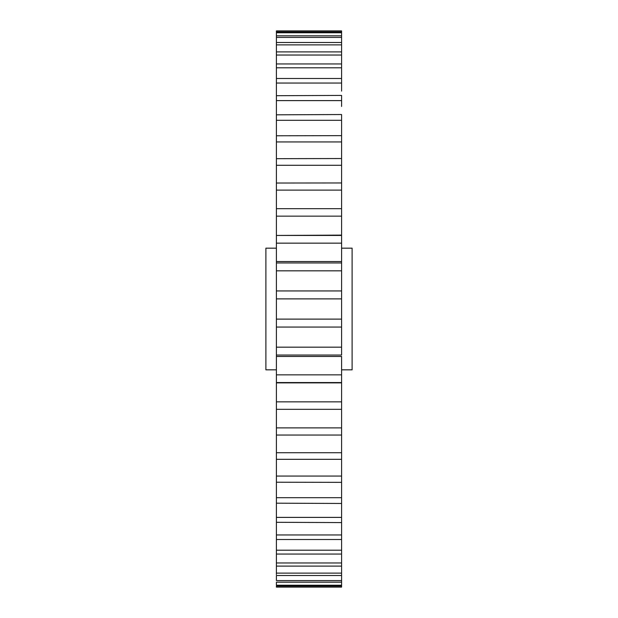 <?xml version="1.0" encoding="UTF-8"?>
<svg xmlns="http://www.w3.org/2000/svg" width="618" height="618" viewBox="0 0 618 618"><rect width="100%" height="100%" fill="white"/><g stroke="black" fill="none" stroke-linecap="round" stroke-linejoin="round"><path stroke-width="0.93" d="M341.592 78.069L341.592 55.033L341.592 63.94L276.408 63.94L276.408 382.882L341.592 382.882L341.592 356.37M341.592 91.124L341.592 78.494L276.408 78.494L276.408 79.058M341.592 106.443L341.592 95.419L276.408 95.697M341.592 123.87L341.592 135.643L341.592 114.531L276.408 114.817M341.592 143.229L341.592 158.532L341.592 135.643L276.408 135.782M276.408 165.284L341.592 165.284L341.592 182.967L341.592 158.532L276.408 158.679M276.408 190.112L341.592 190.112L341.592 208.691L341.592 182.967L276.408 183.036M276.408 216.153L341.592 216.153L341.592 235.45L341.592 208.691L276.408 208.691M276.408 243.152L341.592 243.152L341.592 261.545L341.592 235.45L276.408 235.45L341.592 235.118M341.592 369.834L352.113 369.834L352.113 248.166L341.592 248.166M276.408 248.166L265.887 248.166L265.887 369.834L276.408 369.834M276.408 30.931L341.592 30.931L341.592 31.951L341.592 30.9L276.408 30.9L276.408 65.068M276.408 52.46L276.408 51.897L341.592 51.897L341.592 32.754L341.592 35.821L276.408 35.821L276.408 37.42L341.592 37.42M276.408 43.453L276.408 42.487L341.592 42.487L341.592 39.591M341.592 586.049L276.408 586.049L276.408 587.1L341.592 587.1L341.592 382.55L276.408 382.55L276.408 434.964M276.408 582.179L276.408 585.246L341.592 585.246L341.592 582.179L276.408 582.179M341.592 435.033L276.408 435.033L276.408 574.547M341.592 575.512L276.408 575.512L276.408 580.58L341.592 580.58M341.592 566.103L276.408 566.103L276.408 565.54M341.592 554.06L276.408 554.06L276.408 552.932M341.592 539.506L276.408 539.506L276.408 538.942M341.592 522.581L276.408 522.303M276.408 513.118L276.408 512.592M341.592 503.469L276.408 503.183M341.592 482.357L276.408 482.218M341.592 459.321L276.408 459.321M276.408 355.041L341.592 355.041L341.592 261.545L276.408 261.545M276.408 32.754L341.592 32.754L341.592 31.951L276.408 31.951M341.592 45.979L341.592 55.033L276.408 55.033M276.408 347.177L341.592 347.177M341.592 327.061L276.408 327.061M276.408 374.848L341.592 374.848M276.408 401.847L341.592 401.847M276.408 427.888L341.592 427.888M341.592 409.309L276.408 409.309M276.408 452.716L341.592 452.716M276.408 476.061L341.592 476.061M276.408 497.699L341.592 497.699M276.408 517.397L341.592 517.397M276.408 534.956L341.592 534.956M276.408 550.198L341.592 550.198M276.408 562.967L341.592 562.967M276.408 573.125L341.592 573.125M276.408 587.069L341.592 587.069M341.592 44.875L276.408 44.875M341.592 67.802L276.408 67.802M341.592 83.044L276.408 83.044M341.592 100.603L276.408 100.603M341.592 120.301L276.408 120.301M341.592 141.939L276.408 141.939M276.408 262.959L341.592 262.959M276.408 290.939L341.592 290.939M341.592 270.823L276.408 270.823M276.408 319.112L341.592 319.112M341.592 298.888L276.408 298.888M276.408 356.455L341.592 356.455"/></g></svg>

